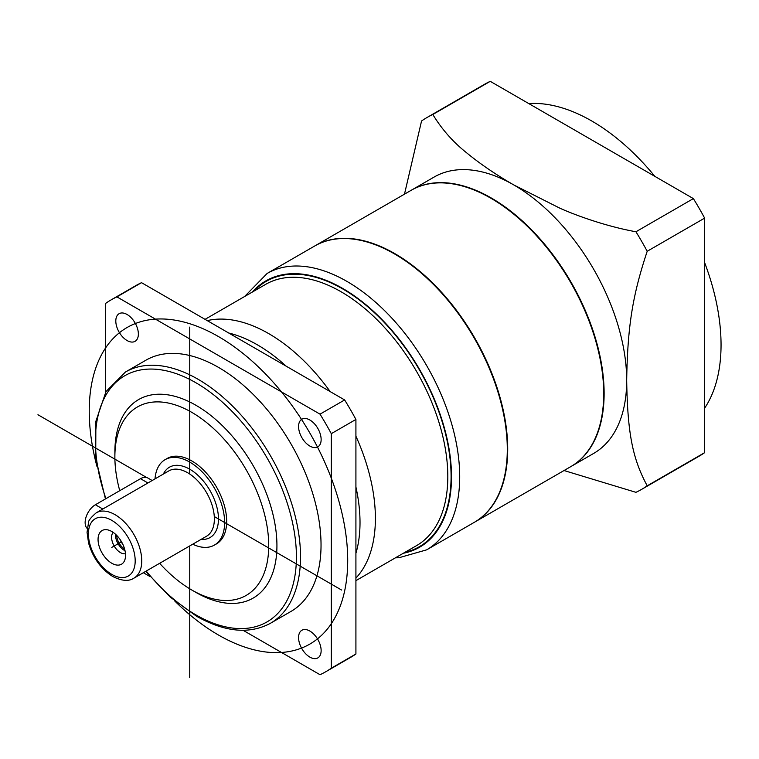 <?xml version="1.0" encoding="UTF-8"?>
<svg xmlns="http://www.w3.org/2000/svg" width="759" height="759" viewBox="0 0 759 759"><rect width="100%" height="100%" fill="white"/><g stroke="black" fill="none" stroke-linecap="round" stroke-linejoin="round"><path stroke-width="1.14" d="M404.481 194.171L421.549 121.004A214.674 123.945 60 0 1 427.042 117.493L484.479 84.334A214.674 123.945 60 0 1 490.257 81.336L693.375 198.602A214.674 123.945 60 0 1 704.637 218.118L704.637 452.658A214.674 123.945 60 0 1 699.153 456.168L641.716 489.327A214.674 123.945 60 0 1 635.938 492.325L564.032 470.533M427.042 117.493A214.674 123.945 60 0 1 432.82 114.495C441.842 129.277 452.981 141.942 466.254 152.502C480.001 163.821 495.874 174.646 513.862 184.978L559.952 208.232C576.963 215.841 606.915 226.533 635.938 231.761L693.375 198.602M570.872 466.576A159.561 92.124 60 0 0 571.081 466.462A159.561 92.124 60 0 0 604.126 393.418A159.561 92.124 -120 0 0 534.478 232.852A159.561 92.124 -120 0 0 411.52 190.101L434.082 177.075A159.561 92.124 60 0 1 513.862 184.978A159.561 92.124 60 0 1 626.687 380.392C627.551 435.277 633.12 459.48 647.199 485.817L704.637 452.658M432.82 114.495L490.257 81.336M635.938 231.761A214.674 123.945 60 0 1 647.199 251.276L704.637 218.118M647.199 251.276C633.177 293.761 627.57 324.178 626.687 380.392A159.561 92.124 60 0 1 593.642 453.436L571.081 466.462M647.199 485.817A214.674 123.945 60 0 1 641.716 489.327M603.709 393.418A158.982 91.782 -120 0 0 603.709 393.181A158.982 91.782 -120 0 0 491.301 198.478L491.301 198.478M570.664 466.7A159.561 92.124 -120 0 0 603.709 393.655A159.561 92.124 -120 0 0 490.893 198.241L490.893 198.241A159.561 92.124 -120 0 0 411.112 190.338L315.108 245.764A159.561 92.124 60 0 1 394.889 253.667A159.561 92.124 -120 0 1 499.118 394.272A159.561 92.124 -120 0 1 474.66 522.126L570.664 466.7M507.297 449.081A158.982 91.782 -120 0 0 507.297 448.844A158.982 91.782 -120 0 0 394.889 254.142L394.889 254.142M395.43 557.818L398.978 557.732L426.662 549.839L474.252 522.363A159.561 92.124 -120 0 0 507.297 449.319A159.561 92.124 -120 0 0 394.481 253.904A159.561 92.124 -120 0 0 394.471 253.904A159.561 92.124 -120 0 0 314.7 246.001L267.102 273.477L244.578 296.532M207.264 320.63A150.851 87.095 60 0 1 268.714 333.618A150.851 87.095 -120 0 1 330.165 391.587M355.914 578.083A150.851 87.095 -120 0 0 355.914 436.169M355.914 553.302A145.054 83.746 -120 0 0 355.914 486.984M286.162 366.18A145.054 83.746 -120 0 0 257.443 344.861A145.054 83.746 60 0 0 228.725 333.021M243.117 630.312L320.023 674.713A214.674 123.945 -120 0 0 325.81 671.715L350.421 657.503A214.674 123.945 -120 0 0 355.914 653.992L355.914 419.452A214.674 123.945 -120 0 0 344.643 399.946L141.525 282.671L116.914 296.883A214.674 123.945 60 0 0 111.127 299.881L135.747 285.669A214.674 123.945 60 0 1 141.525 282.671M143.356 572.713L150.149 576.631M111.127 299.881A214.674 123.945 60 0 0 105.643 303.391L105.643 392.194M325.81 671.715A214.674 123.945 -120 0 0 331.294 668.205L331.294 433.664A214.674 123.945 -120 0 0 320.023 414.158L116.914 296.883M145.737 571.337L170.196 597.067L196.505 616.223C224.797 632.19 249.464 634.533 270.479 623.262L290.991 611.422A145.054 83.746 -120 0 0 313.23 495.181A145.054 83.746 -120 0 0 218.469 367.365A145.054 83.746 60 0 0 145.946 360.183L125.434 372.024L106.023 391.549L95.881 421.273L95.719 458.227L105.435 498.948M301.532 648.082A15.958 9.212 60 0 1 301.873 630.264A15.958 9.212 60 0 1 317.471 638.869A15.958 9.212 60 0 1 317.831 657.901A15.958 9.212 60 0 1 301.532 648.082M317.471 447.042A15.958 9.212 60 0 1 301.873 437.639A15.958 9.212 60 0 1 301.532 419.433A15.958 9.212 60 0 1 301.873 419.215A15.958 9.212 60 0 1 317.831 428.427A15.958 9.212 60 0 1 317.831 446.852A15.958 9.212 60 0 1 317.471 447.042M135.406 323.524A15.958 9.212 60 0 1 135.064 341.332A15.958 9.212 60 0 1 119.467 332.727A15.958 9.212 60 0 1 119.106 313.704A15.958 9.212 60 0 1 135.406 323.524M195.907 592.39L191.799 590.018L195.907 592.39A114.59 66.156 -120 0 0 276.931 545.607A114.59 66.156 -120 0 0 195.907 405.259A114.59 66.156 60 0 0 114.875 452.041L114.875 456.785A108.793 62.807 60 0 1 191.799 412.365A108.793 62.807 -120 0 1 268.724 545.607A108.793 62.807 -120 0 1 191.799 590.018L191.799 590.018A108.793 62.807 60 0 1 159.637 563.311M119.742 490.684A108.793 62.807 60 0 1 114.875 456.785M167.141 458.483A49.316 28.472 60 0 1 191.799 460.931A49.316 28.472 -120 0 1 224.019 504.384A49.316 28.472 -120 0 1 216.457 543.909L214.408 545.085A49.316 28.472 -120 0 0 221.97 505.57A49.316 28.472 -120 0 0 189.75 462.108A49.316 28.472 60 0 0 165.092 459.669L167.141 458.483M155.007 478.891A49.316 28.472 60 0 1 165.092 459.669M192.72 544.212A49.316 28.472 -120 0 0 214.408 545.085M98.053 539.45A19.44 11.224 -120 0 0 111.507 563.083A19.44 11.224 -120 0 0 125.529 555.977A19.44 11.224 -120 0 0 125.539 555.322A19.44 11.224 -120 0 0 111.222 531.196A19.44 11.224 -120 0 0 98.053 539.45M87.238 528.482A14.506 8.377 -60 0 1 86.194 516.651A14.506 8.377 -60 0 1 95.387 504.744L140.519 478.692A14.506 8.377 -60 0 1 147.768 477.971L152.179 480.523M113.186 532.401A12.476 7.201 60 0 0 111.592 537.315A12.476 7.201 -120 0 0 116.345 549.089A12.476 7.201 -120 0 0 125.472 553.672M125.026 550.721A12.476 7.201 -120 0 1 115.491 535.067A12.476 7.201 60 0 1 115.52 534.251M120.055 539.459A9.867 5.692 -120 0 0 122.787 544.203M344.643 399.946L320.023 414.158M355.914 653.992L331.294 668.205M331.294 433.664L355.914 419.452M116.725 535.418A11.603 6.698 -120 0 0 124.628 549.099M121.516 541.774L111.801 547.381M189.75 677.664L189.75 545.93M189.75 474.043L189.75 327.091M37.95 414.737L146.667 477.506M214.285 516.547L341.55 590.018M174.608 600.843A182.767 105.52 -120 0 0 347.707 560.408A182.767 105.52 -120 0 0 218.469 336.569A182.767 105.52 -120 0 0 89.23 411.188A182.767 105.52 -120 0 0 96.905 466.263M704.637 262.614A182.767 105.52 60 0 1 721.05 344.861A182.767 105.52 60 0 1 704.637 408.162M528.786 103.585A182.767 105.52 60 0 1 654.846 176.363M426.662 549.839A159.561 92.124 -120 0 0 451.121 421.985A159.561 92.124 -120 0 0 346.882 281.38A159.561 92.124 -120 0 0 267.102 273.477M403.342 553.254A153.754 88.775 -120 0 0 446.795 437.526A153.754 88.775 -120 0 0 342.783 288.486A153.754 88.775 -120 0 0 252.491 291.968M254.075 291.048A153.176 88.433 60 0 1 342.783 288.961A153.176 88.433 60 0 1 446.074 436.046A153.176 88.433 60 0 1 404.926 552.343M205.053 319.349L265.716 284.331A150.851 87.095 60 0 1 341.142 291.798A150.851 87.095 60 0 1 439.689 424.736A150.851 87.095 60 0 1 416.568 545.617L355.914 580.635M270.479 623.262A145.054 83.746 -120 0 0 292.718 507.031A145.054 83.746 -120 0 0 197.957 379.206A145.054 83.746 -120 0 0 125.434 372.024M146.231 571.053A142.151 82.067 -120 0 0 195.907 614.894A142.151 82.067 -120 0 0 296.418 556.859A142.151 82.067 -120 0 0 195.907 382.764A142.151 82.067 -120 0 0 105.937 498.654M163.356 474.071A40.616 23.453 60 0 1 189.75 469.214A40.616 23.453 60 0 1 217.88 511.946A40.616 23.453 60 0 1 201.069 539.393M96.222 512.828L168.84 470.903A37.713 21.774 60 0 1 187.701 472.772A37.713 21.774 60 0 1 212.34 506.006A37.713 21.774 60 0 1 206.552 536.224L133.935 578.149A37.713 21.774 -120 0 0 139.722 547.932A37.713 21.774 -120 0 0 115.083 514.697A37.713 21.774 -120 0 0 96.222 512.828C90.814 517.562 88.243 520.826 88.499 522.647L87.057 532.325L88.556 542.979C92.911 557.856 100.985 569.032 112.759 576.508C121.772 581.014 128.84 581.565 133.935 578.149M111.801 574.383A33.073 19.098 -120 0 0 135.187 560.882A33.073 19.098 -120 0 0 111.801 520.38A33.073 19.098 -120 0 0 88.414 533.881A33.073 19.098 -120 0 0 111.801 574.383M102.807 509.033L95.387 504.744M147.929 482.971L140.519 478.692M603.709 393.181L603.709 393.655M507.297 448.844L507.297 449.319"/></g></svg>
